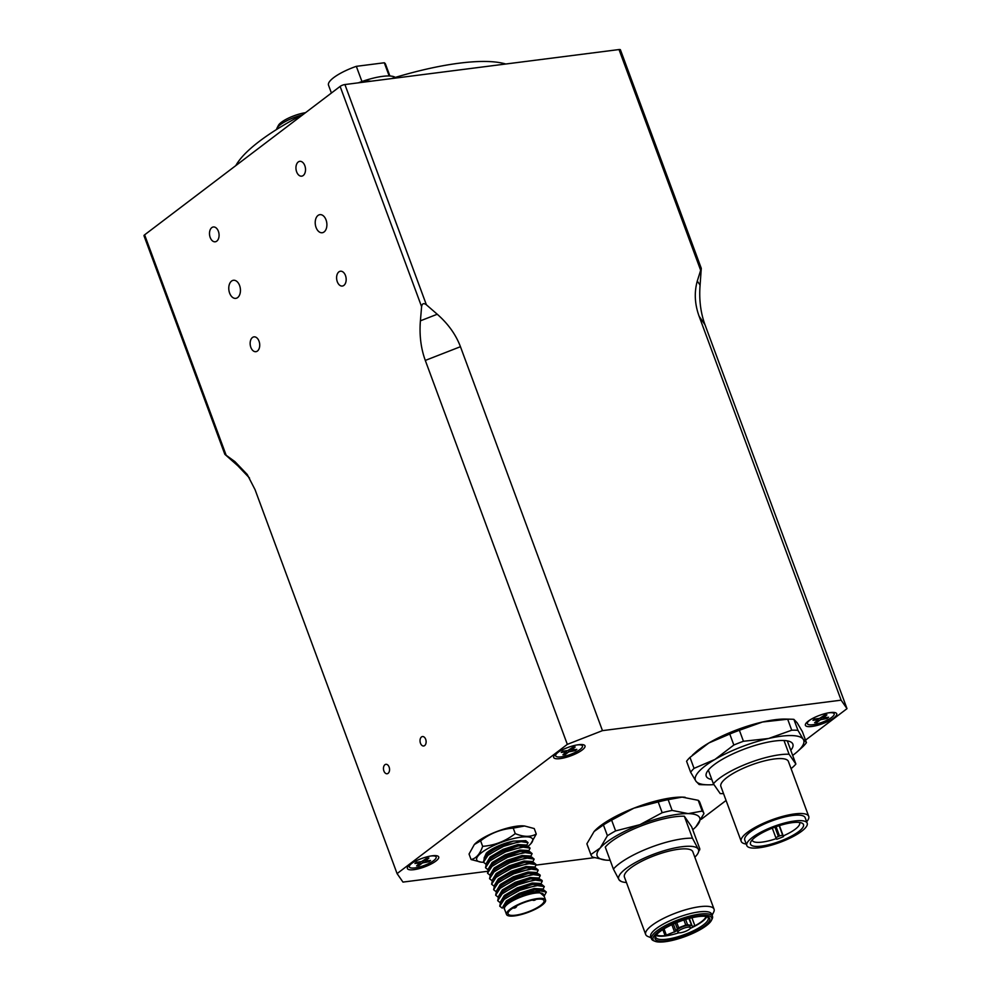 <?xml version="1.0" encoding="UTF-8"?>
<svg xmlns="http://www.w3.org/2000/svg" width="991" height="991" viewBox="0 0 991 991"><rect width="100%" height="100%" fill="white"/><g stroke="black" fill="none" stroke-linecap="round" stroke-linejoin="round"><path stroke-width="1.49" d="M752.231 839.885A25.221 6.689 159.7 0 0 752.33 840.368A25.221 6.689 159.7 0 0 752.541 840.777A25.221 6.689 159.7 0 0 776.3 838.609M783.522 836.602L782.803 835.562A3.035 0.805 159.7 0 0 779.508 835.983L778.381 836.429A3.035 0.805 159.7 0 0 776.003 838.163A3.035 0.805 159.7 0 0 776.027 838.213L776.746 839.241A25.828 6.85 159.7 0 0 783.522 836.602L783.224 835.909A25.221 6.689 159.7 0 0 799.626 822.864A25.221 6.689 159.7 0 0 799.403 822.443M783.224 835.909L779.422 825.627M505.744 64.006A151.896 40.272 159.7 0 0 391.309 78.623M303.593 114.151A151.896 40.272 159.7 0 0 235.808 165.608M301.747 115.105A21.269 5.636 159.7 0 0 280.354 124.693A21.269 5.636 159.7 0 0 276.935 128.273A21.269 5.636 159.7 0 0 276.613 129.462M276.935 128.273L278.384 125.423A18.829 4.992 -20.3 0 1 281.407 122.265A18.829 4.992 -20.3 0 1 305.513 112.689M358.321 82.835A18.829 4.992 -20.3 0 1 370.857 81.237M358.618 82.748A35.54 9.427 -20.3 0 1 395.31 77.409M361.95 81.535L356.326 66.335L384.297 62.767L389.178 75.973M384.297 62.767A30.374 8.052 -20.3 0 1 385.499 64.105L389.897 75.997M331.415 93.018L328.517 85.189A30.374 8.052 -20.3 0 1 356.326 66.335M574.136 749.729L575.152 750.658A9.192 2.44 159.7 0 0 576.849 749.369L571.497 749.939L575.201 746.991A9.192 2.44 159.7 0 0 572.823 747.288L567.843 750.534L562.95 751.153A9.192 2.44 159.7 0 0 561.253 752.442L566.158 751.81L565.849 750.782M565.328 752.987L565.279 754.523L568.772 751.859L568.14 750.472M575.152 750.658L568.772 751.859M565.279 754.523A9.192 2.44 159.7 0 1 562.9 754.82L566.158 751.81M576.799 744.984A14.283 3.791 -20.3 0 1 582.448 745.95A14.283 3.791 -20.3 0 1 575.796 752.082A14.283 3.791 -20.3 0 1 561.24 756.839A14.283 3.791 -20.3 0 1 555.666 755.86A14.283 3.791 -20.3 0 1 559.32 751.451M427.839 860.795L428.855 861.736A9.192 2.44 159.7 0 0 430.552 860.448L425.201 861.006L428.905 858.057A9.192 2.44 159.7 0 0 426.526 858.367L421.547 861.6L416.654 862.22A9.192 2.44 159.7 0 0 414.956 863.508L419.862 862.876L419.552 861.848M419.032 864.053L418.982 865.589L422.476 862.938L421.844 861.538M428.855 861.736L422.476 862.938M418.982 865.589A9.192 2.44 159.7 0 1 416.604 865.886L419.862 862.876M430.49 856.051A14.283 3.791 -20.3 0 1 436.151 857.017A14.283 3.791 -20.3 0 1 429.487 863.161A14.283 3.791 -20.3 0 1 414.944 867.905A14.283 3.791 -20.3 0 1 409.357 866.927A14.283 3.791 -20.3 0 1 413.024 862.517M792.676 755.402A57.726 15.299 159.7 0 0 797.47 751.55A57.726 15.299 159.7 0 0 803.206 739.236L797.941 730.342L793.878 719.355L797.111 722.749L802.388 731.643L806.451 742.631L803.206 739.236A57.726 15.299 159.7 0 0 768.607 738.493A57.726 15.299 159.7 0 0 714.957 759.44A57.726 15.299 159.7 0 0 695.905 781.143A57.726 15.299 159.7 0 0 707.562 784.81A57.726 15.299 159.7 0 0 713.954 784.599M762.513 722.005A57.726 15.299 -20.3 0 1 785.467 719.082L790.954 719.206A63.87 16.934 159.7 0 0 787.672 719.218L762.513 722.005A57.726 15.299 -20.3 0 0 708.862 742.965L729.772 734.034A63.87 16.934 159.7 0 1 739.385 730.28L762.513 722.005M793.878 719.355A63.87 16.934 159.7 0 0 790.954 719.206M692.461 755.105L695.546 752.342A57.726 15.299 -20.3 0 1 708.862 742.965L689.984 757.384A63.87 16.934 159.7 0 0 686.577 761.261L690.64 772.249L695.905 781.143L699.15 784.538A63.87 16.934 159.7 0 0 702.062 784.699L707.562 784.81M787.3 740.859L790.781 750.298A46.181 12.239 -20.3 0 0 792.862 744.167A46.181 12.239 -20.3 0 0 784.005 740.512L789.084 754.25A46.181 12.239 159.7 0 0 747.462 763.553A46.181 12.239 159.7 0 0 713.409 783.807L708.33 770.069A46.181 12.239 -20.3 0 0 706.249 776.213A46.181 12.239 -20.3 0 0 711.823 779.508M713.409 783.807L720.197 793.593A46.181 12.239 159.7 0 0 723.541 793.605M784.005 740.512A46.181 12.239 159.7 0 0 742.383 749.815A46.181 12.239 159.7 0 0 708.33 770.069M750.732 844.617A28.256 7.494 -20.3 0 1 750.806 841.855A28.256 7.494 -20.3 0 1 774.405 827.336A28.256 7.494 -20.3 0 1 801.756 823.013A28.256 7.494 -20.3 0 1 784.129 839.6A28.256 7.494 -20.3 0 1 750.732 844.617M806.649 821.7A35.998 9.551 159.7 0 0 808.73 816.386A35.998 9.551 159.7 0 0 771.655 819.916A35.998 9.551 159.7 0 0 741.206 841.359A35.998 9.551 159.7 0 0 741.503 841.941A35.998 9.551 159.7 0 0 746.248 844.047M808.73 816.386L788.402 761.435A35.998 9.551 159.7 0 0 751.327 764.978A35.998 9.551 159.7 0 0 720.878 786.42L741.206 841.359M747.065 846.054A32.208 8.535 159.7 0 0 780.982 841.991A32.208 8.535 159.7 0 0 807.194 823.199A32.208 8.535 159.7 0 0 774.033 826.358A32.208 8.535 159.7 0 0 746.793 845.534A32.208 8.535 159.7 0 0 747.065 846.054M807.194 823.199L805.163 817.699A32.208 8.535 159.7 0 0 772.001 820.858A32.208 8.535 159.7 0 0 744.761 840.046L746.793 845.534M797.941 730.342A63.87 16.934 159.7 0 0 791.735 730.206L768.607 738.493L743.448 741.268A63.87 16.934 159.7 0 0 733.836 745.021L714.957 759.44L694.047 768.372L689.984 757.384M733.836 745.021L729.772 734.034M743.448 741.268L739.385 730.28M791.735 730.206L787.672 719.218M797.47 751.55L803.032 746.52A63.87 16.934 159.7 0 0 806.451 742.631M694.047 768.372A63.87 16.934 159.7 0 0 690.64 772.249M790.781 750.298L795.872 764.036A46.181 12.239 159.7 0 1 791.066 768.632M789.084 754.25L795.872 764.036M567.323 744.365L425.3 360.427C420.902 348.349 419.267 335.144 420.407 320.824L421.596 306.653C422.141 303.469 423.739 302.837 426.378 304.782L437.254 314.246C448.18 323.859 455.91 334.673 460.443 346.701L602.466 730.64L567.323 744.365L397.081 873.604L402.965 882.089L487.163 871.349M841.124 700.166L699.101 316.228C694.728 304.187 694.121 292.456 697.28 281.048L701.281 268.35L700.092 285.123C698.965 299.443 700.587 312.636 704.985 324.714L847.008 708.652L841.124 700.166L602.466 730.64M701.281 268.35L620.428 49.798A3.642 0.966 159.7 0 0 619.016 49.55L344.918 84.545A3.642 0.966 159.7 0 0 340.124 86.415L144.612 234.842A3.642 0.966 159.7 0 0 143.992 235.759L224.833 454.299L234.929 461.633L247.242 474.491L255.059 489.665L397.081 873.604M249.546 478.071L237.753 465.708L224.833 454.299M324.107 231.931A9.117 5.773 82.7 0 1 322.211 232.736A9.117 5.773 82.7 0 1 315.324 224.424A9.117 5.773 82.7 0 1 319.907 214.651A9.117 5.773 82.7 0 1 326.497 221.402A9.117 5.773 82.7 0 1 324.107 231.931M237.654 297.573A9.117 5.773 82.7 0 1 235.759 298.365A9.117 5.773 82.7 0 1 228.884 290.053A9.117 5.773 82.7 0 1 233.455 280.28A9.117 5.773 82.7 0 1 240.045 287.031A9.117 5.773 82.7 0 1 237.654 297.573M343.877 285.396A7.47 4.732 82.7 0 1 342.329 286.052A7.47 4.732 82.7 0 1 336.692 279.239A7.47 4.732 82.7 0 1 340.433 271.224A7.47 4.732 82.7 0 1 345.847 276.762A7.47 4.732 82.7 0 1 343.877 285.396M303.234 175.506A7.47 4.732 82.7 0 1 301.685 176.163A7.47 4.732 82.7 0 1 296.036 169.35A7.47 4.732 82.7 0 1 299.79 161.335A7.47 4.732 82.7 0 1 305.191 166.872A7.47 4.732 82.7 0 1 303.234 175.506M216.781 241.135A7.47 4.732 82.7 0 1 215.233 241.792A7.47 4.732 82.7 0 1 209.584 234.978A7.47 4.732 82.7 0 1 213.338 226.976A7.47 4.732 82.7 0 1 218.751 232.501A7.47 4.732 82.7 0 1 216.781 241.135M257.437 351.025A7.47 4.732 82.7 0 1 255.876 351.681A7.47 4.732 82.7 0 1 250.24 344.868A7.47 4.732 82.7 0 1 253.993 336.866A7.47 4.732 82.7 0 1 259.394 342.39A7.47 4.732 82.7 0 1 257.437 351.025M536.255 865.081L594.352 857.661M701.207 819.346L726.081 800.468M805.534 740.141L847.008 708.652M424.668 745.566A4.757 3.023 82.7 0 1 423.677 745.988A4.757 3.023 82.7 0 1 420.085 741.652A4.757 3.023 82.7 0 1 422.476 736.548A4.757 3.023 82.7 0 1 425.919 740.066A4.757 3.023 82.7 0 1 424.668 745.566M388.1 773.339A4.757 3.023 82.7 0 1 387.109 773.76A4.757 3.023 82.7 0 1 383.517 769.412A4.757 3.023 82.7 0 1 385.908 764.309A4.757 3.023 82.7 0 1 389.352 767.839A4.757 3.023 82.7 0 1 388.1 773.339M560.188 758.611A16.711 4.435 -20.3 0 1 553.845 756.096A16.711 4.435 -20.3 0 1 567.793 747.511A16.711 4.435 -20.3 0 1 583.984 744.947A16.711 4.435 -20.3 0 1 579.041 752.058A16.711 4.435 -20.3 0 1 560.188 758.611M413.891 869.677A16.711 4.435 -20.3 0 1 407.549 867.162A16.711 4.435 -20.3 0 1 421.497 858.578A16.711 4.435 -20.3 0 1 437.675 856.013A16.711 4.435 -20.3 0 1 432.733 863.136A16.711 4.435 -20.3 0 1 413.891 869.677M811.914 726.465A16.711 4.435 -20.3 0 1 805.572 723.963A16.711 4.435 -20.3 0 1 819.52 715.366A16.711 4.435 -20.3 0 1 835.698 712.814A16.711 4.435 -20.3 0 1 830.755 719.924A16.711 4.435 -20.3 0 1 811.914 726.465M544.146 896.211L538.918 891.826L525.317 894.464L539.637 890.785L546.338 892.073L544.059 890.129L528.228 892.68L508.767 901.822L503.205 906.431L505.261 911.063M503.205 906.431L506.884 902.33L519.829 894.687L534.731 889.881L544.059 890.129M508.767 901.822A24.304 6.442 -20.3 0 1 525.317 894.464M545.545 900.014L543.514 894.526A20.811 5.512 159.7 0 0 522.084 896.57A20.811 5.512 159.7 0 0 504.481 908.958L506.512 914.458A20.811 5.512 159.7 0 0 506.698 914.792A20.811 5.512 159.7 0 0 528.612 912.166A20.811 5.512 159.7 0 0 545.545 900.014A20.811 5.512 159.7 0 0 524.115 902.058A20.811 5.512 159.7 0 0 506.512 914.458M508.247 914.185A19.139 5.079 159.7 0 0 528.401 911.77A19.139 5.079 159.7 0 0 543.985 900.596A19.139 5.079 159.7 0 0 524.276 902.479A19.139 5.079 159.7 0 0 508.086 913.875A19.139 5.079 159.7 0 0 508.247 914.185M482.654 846.339L480.623 840.851L474.33 844.53L469.04 854.031L471.072 859.531C476.151 858.441 480.016 854.044 482.654 846.339C494.744 845.41 505.608 841.161 515.258 833.604L513.227 828.117C501.136 829.058 490.26 833.295 480.623 840.851M481.106 862.133L471.072 859.531M515.258 833.604C523.483 837.061 530.495 837.222 536.28 834.063L534.248 828.563L524.598 825.998L513.227 828.117M536.28 834.063L530.792 843.762M530.074 848.11L527.807 846.165L506.612 850.662L486.519 863.025L485.503 867.72L490.359 860.287L505.571 851.876L522.071 846.995L530.074 848.11L528.55 851.405M486.519 863.025L490.632 858.367L503.564 850.736L518.479 845.93L527.807 846.165M532.105 853.61L529.838 851.665L508.643 856.15L488.551 868.525L487.535 873.22L492.391 865.775L507.603 857.364L524.103 852.495L532.105 853.61L530.581 856.905M488.551 868.525L492.663 863.867L505.596 856.224L520.51 851.418L529.838 851.665M534.137 859.098L531.87 857.165L510.675 861.65L490.582 874.012L489.566 878.707L494.422 871.275L509.634 862.864L526.134 857.983L534.137 859.098L532.613 862.393M490.582 874.012L494.695 869.367L507.64 861.724L522.542 856.918L531.87 857.165M536.181 864.598L533.901 862.653L512.719 867.137L492.614 879.513L491.598 884.207L496.454 876.775L511.666 868.351L528.166 863.483L536.168 864.598L534.644 867.893M492.614 879.513L496.726 874.855L509.671 867.212L524.573 862.405L533.901 862.653M538.212 870.086L535.933 868.153L514.75 872.637L494.645 885L493.629 889.695L498.485 882.263L513.697 873.851L530.21 868.971L538.212 870.086L536.676 873.381M494.645 885L498.758 880.355L511.703 872.712L526.605 867.905L535.933 868.153M539.984 874.892L537.964 873.641L516.782 878.125L496.677 890.5L495.661 895.195L500.517 887.763L515.729 879.339L532.241 874.471L540.244 875.586L538.708 878.881M496.677 890.5L500.789 885.843L513.734 878.199L528.637 873.393L537.964 873.641M499.997 902.566L497.693 900.683L502.561 893.25L517.76 884.839L534.273 879.958L542.275 881.073L542.015 880.392L539.996 879.141L518.813 883.625L498.708 895.988L497.705 900.683M498.708 895.988L502.821 891.343L515.766 883.699L530.668 878.893L539.996 879.141M544.307 886.573L542.027 884.629L520.845 889.125L500.74 901.488L499.737 906.183L504.592 898.75L519.792 890.327L536.304 885.458L544.307 886.573L542.783 889.868M500.74 901.488L504.853 896.83L517.798 889.187L532.7 884.381L542.027 884.629M546.338 892.073L543.985 896.409M484.599 857.376L486.321 853.201L484.079 858.082M486.631 862.876L490.124 857.004L503.056 849.361L517.971 844.555L525.961 845.001L526.332 845.88M485.776 864.102L483.472 862.22L488.328 854.787L503.539 846.376L520.04 841.508L528.042 842.623L526.518 845.918M488.662 868.364L492.155 862.492L505.088 854.849L520.002 850.043L527.992 850.489L528.364 851.368M487.807 869.602L485.503 867.72M490.694 873.864L494.187 867.992L507.119 860.349L522.034 855.543L530.024 855.989L530.396 856.868M489.839 875.103L487.535 873.207M492.725 879.364L496.218 873.48L509.163 865.837L524.066 861.03L532.056 861.476L532.427 862.356M491.87 880.59L489.566 878.707M494.757 884.852L498.25 878.98L511.195 871.337L526.097 866.53L534.087 866.976L534.459 867.856M493.902 886.09L491.598 884.207M496.788 890.352L500.282 884.467L513.227 876.824L528.129 872.018L536.119 872.464L536.503 873.344M495.934 891.578L493.629 889.695M498.832 895.839L502.313 889.968L515.258 882.324L530.16 877.518L538.15 877.964L538.534 878.844M497.965 897.078L495.661 895.195M500.864 901.339L504.345 895.455L517.29 887.825L532.192 883.018L540.182 883.452L540.566 884.344M542.275 881.073L540.739 884.381M502.895 906.852L506.376 900.955L519.321 893.312L534.223 888.506L542.213 888.952L542.597 889.831M502.264 908.14L499.737 906.183M528.042 842.623L525.775 840.678L504.58 845.162L484.488 857.525L488.6 852.879L501.533 845.236L513.4 841.099A21.567 5.723 159.7 0 0 486.321 853.201M474.528 844.332A29.817 7.903 -20.3 0 1 474.739 844.121A29.817 7.903 -20.3 0 1 497.891 831.139A29.817 7.903 -20.3 0 1 523.917 825.924A29.817 7.903 -20.3 0 1 524.227 825.961M528.079 846.227A29.817 7.903 159.7 0 0 530.594 843.985A29.817 7.903 159.7 0 0 532.402 838.72A29.817 7.903 159.7 0 0 494.274 845.298A29.817 7.903 159.7 0 0 481.415 862.17A29.817 7.903 159.7 0 0 483.484 862.269M484.488 857.525L483.472 862.232M525.775 840.678L513.4 841.099M828.513 712.851A14.283 3.791 -20.3 0 1 834.162 713.817A14.283 3.791 -20.3 0 1 827.51 719.949A14.283 3.791 -20.3 0 1 812.967 724.706A14.283 3.791 -20.3 0 1 807.38 723.727A14.283 3.791 -20.3 0 1 811.047 719.305M817.055 720.853L817.005 722.377A9.192 2.44 159.7 0 1 814.627 722.687L818.331 719.751L812.979 720.296A9.192 2.44 159.7 0 1 814.676 719.008L819.569 718.388L824.549 715.155A9.192 2.44 159.7 0 1 826.928 714.845L823.224 717.794L828.575 717.236A9.192 2.44 159.7 0 1 826.878 718.525L820.486 719.726L819.867 718.339M817.005 722.377L820.486 719.726M825.862 717.583L826.878 718.525M594.873 830.669L594.848 830.693A54.678 14.493 -20.3 0 1 594.873 830.669A54.678 14.493 -20.3 0 1 633.856 808.185A54.678 14.493 -20.3 0 1 682.13 797.123A54.678 14.493 -20.3 0 1 685.066 797.297A54.678 14.493 -20.3 0 1 685.177 797.309M692.746 829.727A54.678 14.493 159.7 0 0 695.955 826.742A54.678 14.493 159.7 0 0 696.735 825.887A54.678 14.493 159.7 0 0 688.225 813.611A54.678 14.493 159.7 0 0 639.951 824.661A54.678 14.493 159.7 0 0 600.187 847.999A54.678 14.493 159.7 0 0 605.761 860.101A54.678 14.493 159.7 0 0 608.697 860.275A54.678 14.493 159.7 0 0 610.146 860.287M699.782 848.767C699.832 850.588 699.287 850.65 698.16 848.977A42.526 11.273 -20.3 0 1 698.048 853.14L699.782 848.767L691.656 826.791L684.335 816.225A48.609 12.883 159.7 0 0 640.904 826.023A48.609 12.883 159.7 0 0 605.266 847.094L613.404 869.082L619.09 879.859L621.345 881.507A42.526 11.273 -20.3 0 1 619.09 879.859A42.526 11.273 -20.3 0 1 652.004 854.861A42.526 11.273 -20.3 0 1 698.16 848.977L692.461 838.2L684.335 816.225M703.821 813.215L699.832 802.45A60.154 15.955 159.7 0 0 698.209 800.307L682.13 797.123L668.157 799.663A60.154 15.955 159.7 0 0 658.21 801.942L633.856 808.185L611.62 820.139A60.154 15.955 159.7 0 0 603.42 824.946L607.409 835.723A60.154 15.955 -20.3 0 1 615.609 830.904L639.951 824.661L662.186 812.707A60.154 15.955 -20.3 0 1 672.146 810.427L688.225 813.611L702.185 811.084A60.154 15.955 -20.3 0 1 703.821 813.215A60.154 15.955 -20.3 0 1 703.944 813.611L695.967 826.717M611.62 820.139L615.609 830.904M668.157 799.663L672.146 810.427M698.209 800.307L702.185 811.084M645.674 934.476L624.429 877.06A36.456 9.662 -20.3 0 1 652.958 856.224A36.456 9.662 -20.3 0 1 692.82 851.764L714.053 909.181A36.456 9.662 159.7 0 0 674.19 913.652A36.456 9.662 159.7 0 0 645.674 934.476A36.456 9.662 159.7 0 0 647.916 936.483L651.112 937.82M712.095 915.263L713.656 912.166A36.456 9.662 159.7 0 0 714.053 909.181M677.534 921.68A31.291 8.3 159.7 0 0 654.977 941.277A31.291 8.3 159.7 0 0 685.277 936.483A31.291 8.3 159.7 0 0 711.414 920.404A31.291 8.3 159.7 0 0 677.534 921.68M686.936 935.244A29.16 7.73 -20.3 0 1 655.373 936.433A29.16 7.73 -20.3 0 1 679.727 921.444A29.16 7.73 -20.3 0 1 707.97 916.972A29.16 7.73 -20.3 0 1 686.936 935.244M613.404 869.082A48.609 12.883 -20.3 0 1 649.031 848.011A48.609 12.883 -20.3 0 1 692.461 838.2M698.048 853.14A42.526 11.273 -20.3 0 1 694.827 857.215M626.448 882.51A42.526 11.273 -20.3 0 1 621.345 881.507M675.28 923.203L677.299 928.691L676.023 931.193L665.072 935.64A27.042 7.172 -20.3 0 1 656.438 934.847M706.112 916.477A27.042 7.172 -20.3 0 1 694.914 925.817L692.263 926.387L689.055 918.471M683.914 919.995L685.772 925.037L678.711 927.799L676.779 922.584M688.906 918.508L691.668 925.52M677.299 928.691L678.711 927.799M685.772 925.037L687.556 924.69L685.623 919.462M691.47 925.421L687.556 924.69M678.86 932.804A27.946 7.408 -20.3 0 1 656.005 935.417M706.818 916.613A27.946 7.408 -20.3 0 1 690.244 928.418M677.336 930.747A6.689 1.771 -20.3 0 1 677.287 930.636A6.689 1.771 -20.3 0 1 682.935 926.647A6.689 1.771 -20.3 0 1 689.823 925.99L690.442 927.663A6.689 1.771 -20.3 0 1 685.215 931.478A6.689 1.771 -20.3 0 1 677.955 932.407A6.689 1.771 -20.3 0 1 677.906 932.296A6.689 1.771 -20.3 0 1 677.881 932.221A6.689 1.771 -20.3 0 1 683.555 928.319A6.689 1.771 -20.3 0 1 690.405 927.588A6.689 1.771 -20.3 0 1 690.442 927.663M711.414 920.404L712.133 918.979A32.505 8.622 159.7 0 0 712.479 916.328L711.674 914.123A32.505 8.622 159.7 0 0 676.135 918.112A32.505 8.622 159.7 0 0 650.703 936.681L651.508 938.873A32.505 8.622 159.7 0 0 653.503 940.67L654.977 941.277M712.479 916.328A32.505 8.622 159.7 0 0 676.94 920.305A32.505 8.622 159.7 0 0 651.508 938.873M707.153 916.7A27.946 7.408 -20.3 0 1 708.206 917.901A27.946 7.408 -20.3 0 1 686.342 933.881A27.946 7.408 -20.3 0 1 655.782 937.3A27.946 7.408 -20.3 0 1 655.807 935.69M605.65 860.089L592.618 857.091A60.154 15.955 -20.3 0 1 590.995 854.96A60.154 15.955 -20.3 0 1 590.871 854.564L600.187 847.999L607.409 835.723M603.42 824.946L594.092 831.511L586.883 843.787L590.871 854.564M594.848 830.693L594.092 831.511M586.883 843.787A60.154 15.955 159.7 0 0 587.006 844.183L590.995 854.96M658.21 801.942L662.186 812.707M782.803 835.562L779.161 825.701M565.452 753.978A8.634 2.292 -20.3 0 1 563.668 754.238M575.882 749.493A8.634 2.292 -20.3 0 1 574.631 750.398M570.259 751.277L569.763 749.63M571.696 749.642L571.2 748.527M419.156 865.044A8.634 2.292 -20.3 0 1 417.372 865.316M429.586 860.572A8.634 2.292 -20.3 0 1 428.335 861.464M423.962 862.356L423.454 860.696M425.399 860.708L424.891 859.606M779.508 835.983L776.089 826.729M778.381 836.429L774.937 827.138M775.99 838.101L772.299 828.142L776.003 838.163M426.378 304.782L344.918 84.545M619.016 49.55L700.476 269.787M237.753 465.708L234.929 461.633M420.407 320.824L437.254 314.246M425.3 360.427L460.443 346.701M697.28 281.048L700.092 285.123M699.101 316.228L704.985 324.714M226.084 455.08L144.612 234.842M340.124 86.415L421.596 306.653M817.885 719.664L817.575 718.648M823.422 717.509L822.914 716.394M821.985 719.144L821.477 717.484M827.609 717.36A8.634 2.292 -20.3 0 1 826.358 718.252M817.166 721.844A8.634 2.292 -20.3 0 1 815.395 722.105M694.914 925.817L691.929 917.765M662.83 929.608L665.072 935.64M664.032 928.852L666.41 935.293M671.886 924.702L674.611 932.085M673.372 924.033L676.023 931.193M692.263 926.387L689.315 918.409M561.463 752.33L563.086 751.104M572.724 747.338L575.04 747.041M566.604 751.884L566.295 750.72M571.497 749.939L570.927 748.738M582.448 745.95L581.928 744.551M555.666 755.86L555.146 754.461M415.167 863.409L416.79 862.17M426.415 858.417L428.731 858.119M420.308 862.963L419.998 861.798M425.201 861.006L424.631 859.804M436.151 857.017L435.631 855.617M409.357 866.927L408.849 865.527M539.984 874.904L540.244 875.586M523.917 825.924L524.598 825.998M481.415 862.17L480.734 862.096M513.004 907.954A3.035 3.035 0 0 0 516.881 905.712M532.316 900.051A3.035 3.035 0 0 0 535.945 899.357M834.162 713.817L833.654 712.418M807.38 723.727L806.86 722.328M823.224 717.794L822.654 716.592M818.331 719.751L818.021 718.586M824.438 715.205L826.754 714.907M813.19 720.197L814.813 718.971M677.287 930.636L677.906 932.296"/></g></svg>
